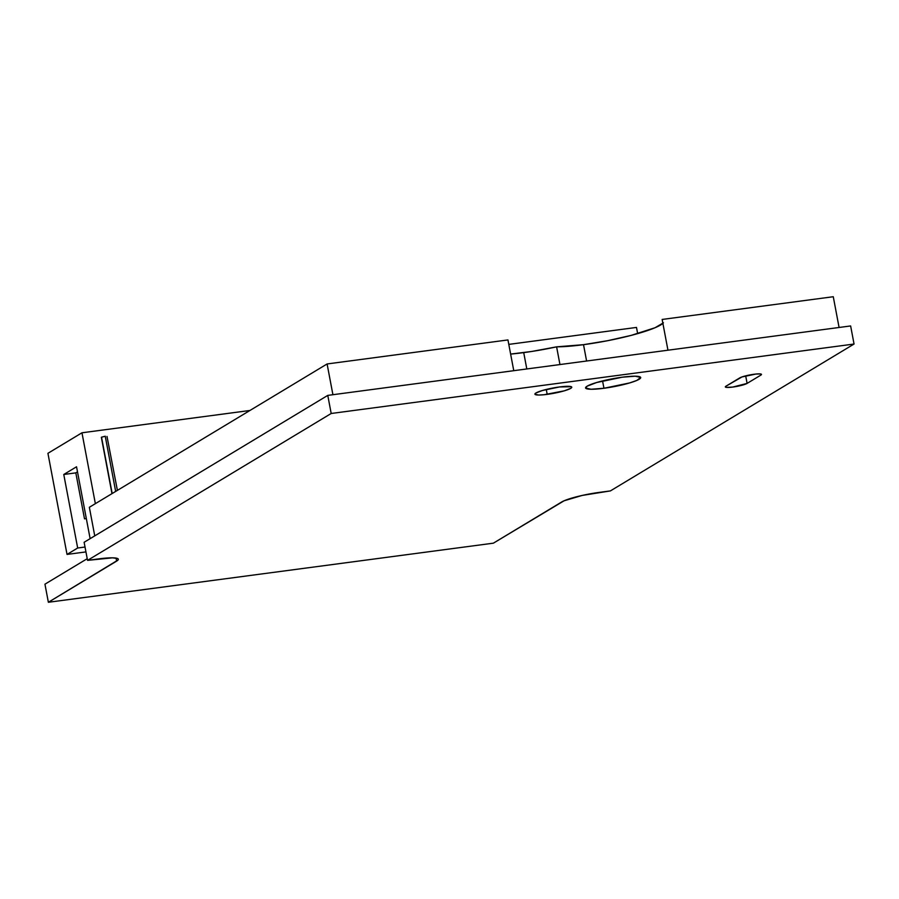 <?xml version="1.0" encoding="UTF-8"?>
<svg xmlns="http://www.w3.org/2000/svg" width="899" height="899" viewBox="0 0 899 899"><rect width="100%" height="100%" fill="white"/><g stroke="black" fill="none" stroke-linecap="round" stroke-linejoin="round"><path stroke-width="1.35" d="M754.025 374.265A11.406 1.629 -10.7 0 1 761.498 374.4A11.406 1.629 -10.7 0 1 760.857 375.108L760.644 373.962L760.857 375.108L761.487 374.355L760.408 373.928L756.014 374.029L741.956 376.951L725.965 386.21L739.72 377.917A11.406 1.629 -10.7 0 1 754.025 374.265M603.948 388.267A28.06 4.001 -10.7 0 1 585.575 387.941A28.06 4.001 -10.7 0 1 622.322 377.187L596.621 382.524L587.137 386.177L585.597 388.042L591.059 389.256L603.948 388.267L629.66 382.929L636.852 380.423L640.684 377.423L635.222 376.209L622.322 377.187A28.06 4.001 -10.7 0 1 640.706 377.524A28.06 4.001 -10.7 0 1 603.948 388.267L602.566 380.929L603.948 388.267M547.199 394.369A18.755 2.675 -10.7 0 1 534.916 394.155A18.755 2.675 -10.7 0 1 559.481 386.963L542.299 390.537L535.961 392.975L534.939 394.223L538.58 395.032L543.929 394.751L564.381 390.807L570.73 388.357L571.595 387.683L571.213 386.694L559.481 386.963A18.755 2.675 -10.7 0 1 571.775 387.188A18.755 2.675 -10.7 0 1 547.199 394.369L546.277 389.469L547.199 394.369M327.775 395.391L850.634 325.944L854.05 344.036L610.399 490.91L582.17 495.439L564.089 500.788L493.36 543.176L48.366 602.274L118.027 560.032L118.297 559.133L117.421 558.448L112.454 557.829L87.54 560.369L331.192 413.484L854.05 344.036L610.399 490.91L599.273 492.394A30.004 4.281 -10.7 0 0 561.639 502.013L493.36 543.176L48.366 602.274L116.645 561.111L116.083 558.099L116.645 561.111A30.004 4.281 -10.7 0 0 118.32 559.234L118.32 559.234A30.004 4.281 -10.7 0 0 98.665 558.886L87.54 560.369L331.192 413.484L854.05 344.036L850.634 325.944L327.775 395.391L331.192 413.484L327.775 395.391L84.124 542.277L327.775 395.391M44.95 584.181L87.225 558.695L44.95 584.181L48.366 602.274L44.95 584.181M747.103 383.401A11.406 1.629 -10.7 0 1 734.798 386.761A11.406 1.629 -10.7 0 1 725.336 386.93A11.406 1.629 -10.7 0 1 725.965 386.21L725.347 386.963L726.426 387.39L732.809 387.053L747.103 383.401L760.857 375.108L747.103 383.401L745.687 375.861L747.103 383.401M84.124 542.277L87.54 560.369L84.124 542.277M508.8 344.384L636.492 327.427L637.661 333.619L636.492 327.427L508.8 344.384M663.44 322.808L655 327.753L631.188 335.383L607.679 340.687L583.518 344.677L586.597 361.005L583.518 344.677L556.605 346.845L531.759 351.453L510.632 354.082A61.514 8.776 169.3 0 0 523.724 352.61L526.803 368.95L523.724 352.61A61.514 8.776 169.3 0 0 556.605 346.845L559.953 364.544L556.605 346.845A61.514 8.776 169.3 0 0 583.518 344.677A61.514 8.776 169.3 0 0 662.889 323.37M662.147 319.448L667.957 350.205L662.147 319.448L833.272 296.726L839.082 327.472L833.272 296.726L662.147 319.448M94.743 535.86L89.349 507.283L327.101 363.96L332.911 394.706L327.101 363.96L507.957 339.934L513.767 370.68L507.957 339.934L327.101 363.96L89.349 507.283L94.743 535.86M105.239 436.229L115.668 491.416L105.239 436.229L101.34 437.285L111.982 493.641L101.34 437.285L112.173 493.517L101.531 437.172L105.239 436.229M107.003 436.442L117.398 490.371M95.361 503.665L81.966 432.79L249.911 410.483L81.966 432.79L47.928 453.31L67.032 554.425L77.674 548.008L63.773 474.481L75.819 472.874L77.505 471.863L75.819 472.874L84.506 518.835L86.326 518.588L84.506 518.835L75.819 472.874L63.773 474.481L76.539 466.783L63.773 474.481L77.674 548.008L67.032 554.425L85.944 551.907L67.032 554.425L47.928 453.31L81.966 432.79L95.361 503.665M76.539 466.783L90.125 538.658L76.539 466.783M85.023 547.03L77.674 548.008L85.023 547.03"/></g></svg>
